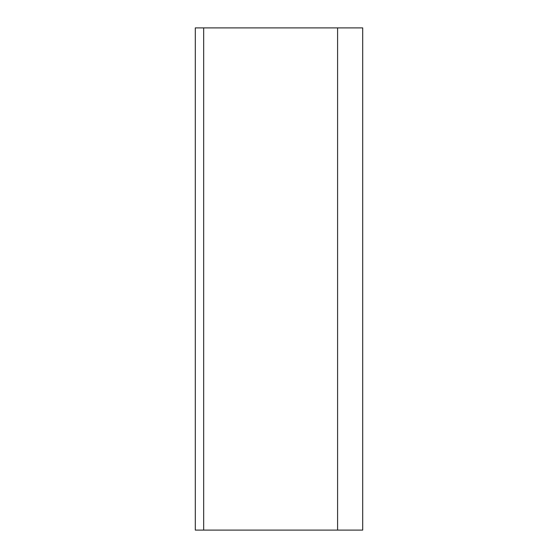 <?xml version="1.0" encoding="UTF-8"?>
<svg xmlns="http://www.w3.org/2000/svg" width="558" height="558" viewBox="0 0 558 558"><rect width="100%" height="100%" fill="white"/><g stroke="black" fill="none" stroke-linecap="round" stroke-linejoin="round"><path stroke-width="0.84" d="M362.7 370.93L362.7 27.9L337.59 27.9L337.59 530.1L195.3 530.1L195.3 27.9L203.67 27.9L195.3 27.9L195.3 530.1L337.59 530.1L337.59 27.9L203.67 27.9L203.67 530.1L203.67 27.9L362.7 27.9L362.7 187.07M362.7 27.9L362.7 530.1L337.59 530.1L362.7 530.1"/></g></svg>
